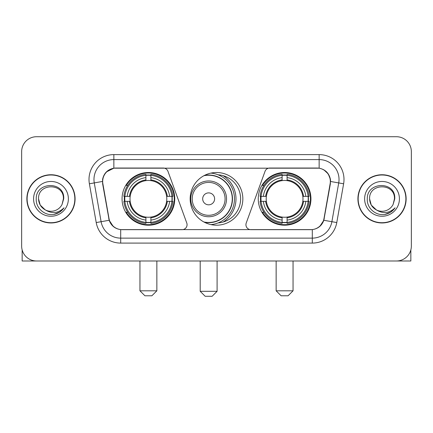 <?xml version="1.0" encoding="UTF-8"?>
<svg xmlns="http://www.w3.org/2000/svg" width="433" height="433" viewBox="0 0 433 433"><rect width="100%" height="100%" fill="white"/><g stroke="black" fill="none" stroke-linecap="round" stroke-linejoin="round"><path stroke-width="0.65" d="M187.067 224.7A4.969 4.969 0 0 1 182.093 229.674L122.23 229.674A13.423 13.423 0 0 1 109.013 218.584L102.875 183.787A13.423 13.423 0 0 1 116.093 168.036L163.279 168.036A4.969 4.969 0 0 1 167.95 171.306L186.764 223A4.969 4.969 0 0 1 187.067 224.7M258.252 198.855A26.343 26.343 0 0 0 284.6 225.198A26.343 26.343 0 0 0 310.943 198.855A26.343 26.343 0 0 0 284.6 172.507A26.343 26.343 0 0 0 258.252 198.855M122.057 198.855A26.343 26.343 0 0 0 148.4 225.198A26.343 26.343 0 0 0 174.748 198.855A26.343 26.343 0 0 0 148.4 172.507A26.343 26.343 0 0 0 122.057 198.855M124.423 201.34A24.107 24.107 0 0 1 124.423 196.371M260.617 201.34A24.107 24.107 0 0 1 260.617 196.371M218.108 174.802A24.107 24.107 0 0 1 240.607 198.855A24.107 24.107 0 0 1 218.108 222.908M242.843 198.855A26.343 26.343 0 0 1 216.5 225.198A26.343 26.343 0 0 1 190.157 198.855A26.343 26.343 0 0 1 216.5 172.507A26.343 26.343 0 0 1 242.843 198.855M316.907 168.036L269.721 168.036A4.969 4.969 0 0 0 265.05 171.306L246.236 223A4.969 4.969 0 0 0 250.907 229.674L310.77 229.674A13.423 13.423 0 0 0 323.987 218.584L330.125 183.787A13.423 13.423 0 0 0 316.907 168.036M26.868 198.855A24.107 24.107 0 0 0 50.975 222.963A24.107 24.107 0 0 0 75.082 198.855A24.107 24.107 0 0 0 50.975 174.748A24.107 24.107 0 0 0 26.868 198.855M357.918 198.855A24.107 24.107 0 0 0 382.025 222.963A24.107 24.107 0 0 0 406.132 198.855A24.107 24.107 0 0 0 382.025 174.748A24.107 24.107 0 0 0 357.918 198.855M102.572 179.468C103.86 173.249 107.622 169.487 113.857 168.183L319.143 168.183C325.372 169.482 329.134 173.243 330.428 179.468L330.374 183.787L323.824 220.273C321.865 225.674 318.022 228.792 312.307 229.609L120.693 229.609C114.989 228.803 111.151 225.685 109.176 220.273L102.626 183.787L102.572 179.468M106.383 171.939L113.857 168.183L113.857 159.588L319.143 159.588A19.88 19.88 0 0 1 338.725 182.921L331.889 221.691A19.88 19.88 0 0 1 312.307 238.123L120.693 238.123A19.88 19.88 0 0 1 101.111 221.691L94.275 182.921A19.88 19.88 0 0 1 113.857 159.588L113.857 154.613L319.143 154.613L319.143 168.183M323.868 169.839L328.252 173.914L330.428 179.468L330.579 181.487L343.618 183.787L336.782 222.557A24.854 24.854 0 0 1 312.307 243.092L120.693 243.092A24.854 24.854 0 0 1 96.218 222.557L89.382 183.787A24.854 24.854 0 0 1 113.857 154.613M121.982 229.674L120.693 229.609L120.693 243.092M312.307 243.092L312.307 229.609L311.018 229.674M336.782 222.557L323.824 220.273L319.814 226.389M113.273 226.464L109.176 220.273L96.218 222.557M324.236 218.584L324.155 219.006M108.845 219.006L108.764 218.584M89.382 183.787L102.421 181.459M411.35 151.631A14.911 14.911 0 0 0 396.439 136.72L36.561 136.72A14.911 14.911 0 0 0 21.65 151.631L21.65 246.074A14.911 14.911 0 0 0 36.561 260.985L396.439 260.985A14.911 14.911 0 0 0 411.35 246.074L411.35 151.631L411.35 246.074M21.65 151.631L21.65 246.074M396.439 136.72L36.561 136.72M36.561 260.985L396.439 260.985M74.839 198.855A23.858 23.858 0 0 0 50.975 174.997A23.858 23.858 0 0 0 27.117 198.855A23.858 23.858 0 0 0 50.975 222.714A23.858 23.858 0 0 0 74.839 198.855M45.227 209.87L40.215 205.069L38.548 198.855C37.79 182.823 64.165 182.823 63.402 198.855L62.043 204.506L63.705 198.855C64.934 180.907 35.706 181.351 36.248 198.855C35.603 208.078 44.707 215.975 53.73 214.454C58.071 213.621 61.513 211.401 64.052 207.797C58.32 213.307 52.101 214.026 45.4 209.956A12.427 12.427 0 0 0 62.043 204.506L63.402 199.023M45.4 209.956C41.054 207.564 38.77 203.862 38.548 198.855M33.579 198.855A17.396 17.396 0 0 0 50.975 216.251A17.396 17.396 0 0 0 68.376 198.855A17.396 17.396 0 0 0 50.975 181.459A17.396 17.396 0 0 0 33.579 198.855M64.019 207.851L59.613 212.138M59.51 212.202L53.806 214.443M22.148 249.895L22.148 260.985L79.807 260.985M405.883 198.855A23.858 23.858 0 0 0 382.025 174.997A23.858 23.858 0 0 0 358.161 198.855A23.858 23.858 0 0 0 382.025 222.714A23.858 23.858 0 0 0 405.883 198.855M394.447 199.023L393.088 204.506L394.75 198.855C395.978 180.907 366.751 181.351 367.298 198.855C366.648 208.078 375.752 215.975 384.775 214.454C389.121 213.621 392.558 211.401 395.102 207.797C389.364 213.307 383.145 214.026 376.445 209.956L371.26 205.069L369.598 198.855C368.835 182.823 395.21 182.823 394.452 198.855L393.088 204.506A12.427 12.427 0 0 1 376.445 209.956C372.099 207.564 369.82 203.862 369.598 198.855M364.624 198.855A17.396 17.396 0 0 0 382.025 216.251A17.396 17.396 0 0 0 399.421 198.855A17.396 17.396 0 0 0 382.025 181.459A17.396 17.396 0 0 0 364.624 198.855M395.064 207.851L390.658 212.138M390.555 212.202L384.85 214.443M151.88 295.782L144.925 295.782L139.951 290.814L156.854 290.814L151.88 295.782M150.89 222.383L150.89 223.385A24.654 24.654 0 0 0 172.929 201.34L171.933 201.34A23.658 23.658 0 0 1 150.89 222.383L150.89 220.083A21.374 21.374 0 0 0 169.633 201.34L166.624 201.34A18.392 18.392 0 0 0 150.89 180.631L150.89 175.327A23.658 23.658 0 0 1 171.933 196.371L172.929 196.371A24.654 24.654 0 0 0 150.89 174.326L150.89 175.327M124.872 201.34L123.87 201.34A24.654 24.654 0 0 0 145.916 223.385L145.916 222.383A23.658 23.658 0 0 1 124.872 201.34L127.172 201.34A21.374 21.374 0 0 0 145.916 220.083L145.916 217.079A18.392 18.392 0 0 0 166.624 201.34L167.36 201.34A19.117 19.117 0 0 1 150.89 217.81L150.89 220.083M145.916 175.327L145.916 174.326A24.654 24.654 0 0 0 123.87 196.371L124.872 196.371A23.658 23.658 0 0 1 145.916 175.327L145.916 177.627A21.374 21.374 0 0 0 127.172 196.371L130.181 196.371A18.392 18.392 0 0 0 145.916 217.079L145.916 217.81A19.117 19.117 0 0 1 129.445 201.34L127.172 201.34M124.921 201.34A23.609 23.609 0 0 1 124.921 196.371M150.89 175.376A23.609 23.609 0 0 0 145.916 175.376M171.879 196.371A23.609 23.609 0 0 1 171.879 201.34M171.933 196.371L169.633 196.371A21.374 21.374 0 0 0 150.89 177.627M169.633 201.34L171.933 201.34M145.916 220.083L145.916 222.383M166.624 196.371L169.633 196.371M150.89 217.106L150.89 217.81M145.916 217.079A18.392 18.392 0 0 1 130.181 201.34L129.445 201.34M150.89 222.335A23.609 23.609 0 0 1 145.916 222.335M127.172 196.371L124.872 196.371M145.916 180.599L145.916 177.627M150.89 180.631A18.392 18.392 0 0 0 130.181 196.371L129.445 196.371A19.117 19.117 0 0 1 145.916 179.895M150.89 180.599L150.89 179.895A19.117 19.117 0 0 1 167.36 196.371M127.719 185.432L126.312 185.432A25.85 25.85 0 0 1 174.25 198.855A25.85 25.85 0 0 1 126.312 212.273L127.719 212.273M288.075 295.782L281.12 295.782L276.146 290.814L293.049 290.814L288.075 295.782M287.084 222.383L287.084 223.385A24.654 24.654 0 0 0 309.13 201.34L308.128 201.34A23.658 23.658 0 0 1 287.084 222.383L287.084 220.083A21.374 21.374 0 0 0 305.828 201.34L302.819 201.34A18.392 18.392 0 0 0 287.084 180.631L287.084 175.327A23.658 23.658 0 0 1 308.128 196.371L309.13 196.371A24.654 24.654 0 0 0 287.084 174.326L287.084 175.327M261.067 201.34L260.071 201.34A24.654 24.654 0 0 0 282.11 223.385L282.11 222.383A23.658 23.658 0 0 1 261.067 201.34L263.367 201.34A21.374 21.374 0 0 0 282.11 220.083L282.11 217.079A18.392 18.392 0 0 0 302.819 201.34L303.555 201.34A19.117 19.117 0 0 1 287.084 217.81L287.084 220.083M282.11 175.327L282.11 174.326A24.654 24.654 0 0 0 260.071 196.371L261.067 196.371A23.658 23.658 0 0 1 282.11 175.327L282.11 177.627A21.374 21.374 0 0 0 263.367 196.371L266.376 196.371A18.392 18.392 0 0 0 282.11 217.079L282.11 217.81A19.117 19.117 0 0 1 265.64 201.34L263.367 201.34M261.121 201.34A23.609 23.609 0 0 1 261.121 196.371M287.084 175.376A23.609 23.609 0 0 0 282.11 175.376M308.08 196.371A23.609 23.609 0 0 1 308.08 201.34M308.128 196.371L305.828 196.371A21.374 21.374 0 0 0 287.084 177.627M305.828 201.34L308.128 201.34M282.11 220.083L282.11 222.383M302.819 196.371L305.828 196.371M287.084 217.106L287.084 217.81M282.11 217.079A18.392 18.392 0 0 1 266.376 201.34L265.64 201.34M287.084 222.335A23.609 23.609 0 0 1 282.11 222.335M263.367 196.371L261.067 196.371M282.11 180.599L282.11 177.627M287.084 180.631A18.392 18.392 0 0 0 266.376 196.371L265.64 196.371A19.117 19.117 0 0 1 282.11 179.895M287.084 180.599L287.084 179.895A19.117 19.117 0 0 1 303.555 196.371M263.919 185.432L262.506 185.432A25.85 25.85 0 0 1 310.445 198.855A25.85 25.85 0 0 1 262.506 212.273L263.919 212.273M212.127 296.28L205.166 296.28L200.198 291.306L217.095 291.306L212.127 296.28M214.611 198.855A5.965 5.965 0 0 0 208.646 192.891A5.965 5.965 0 0 0 202.682 198.855A5.965 5.965 0 0 0 208.646 204.82A5.965 5.965 0 0 0 214.611 198.855M226.54 198.855A17.894 17.894 0 0 0 208.646 180.962A17.894 17.894 0 0 0 190.753 198.855A17.894 17.894 0 0 0 208.646 216.749A17.894 17.894 0 0 0 226.54 198.855A17.894 17.894 0 0 1 208.646 216.749A17.894 17.894 0 0 1 190.753 198.855M203.878 221.977A23.609 23.609 0 0 0 232.256 198.855A23.609 23.609 0 0 0 203.878 175.728M223.157 222.026A27.339 27.339 0 0 0 223.157 175.684M210.92 173.108A25.85 25.85 0 0 1 210.92 224.603M410.852 249.895L410.852 260.985L353.193 260.985M319.143 154.613A24.854 24.854 0 0 1 343.618 183.787M94.275 182.921A19.88 19.88 0 0 1 93.972 179.468M150.89 217.079A18.392 18.392 0 0 0 166.624 201.34M145.916 222.557A23.831 23.831 0 0 0 150.89 222.557M172.107 201.34A23.831 23.831 0 0 0 172.107 196.371M150.89 175.149A23.831 23.831 0 0 0 145.916 175.149M287.084 217.079A18.392 18.392 0 0 0 302.819 201.34M282.11 222.557A23.831 23.831 0 0 0 287.084 222.557M308.301 201.34A23.831 23.831 0 0 0 308.301 196.371M287.084 175.149A23.831 23.831 0 0 0 282.11 175.149M225.084 198.855A16.438 16.438 0 0 0 208.646 182.417A16.438 16.438 0 0 0 192.209 198.855A16.438 16.438 0 0 0 208.646 215.293A16.438 16.438 0 0 0 225.084 198.855M204.549 222.335A23.831 23.831 0 0 0 232.478 198.855A23.831 23.831 0 0 0 204.549 175.376M156.854 260.985L156.854 290.814M139.951 260.985L139.951 290.814M293.049 260.985L293.049 290.814M276.146 260.985L276.146 290.814M217.095 260.985L217.095 291.306M200.198 260.985L200.198 291.306"/></g></svg>
